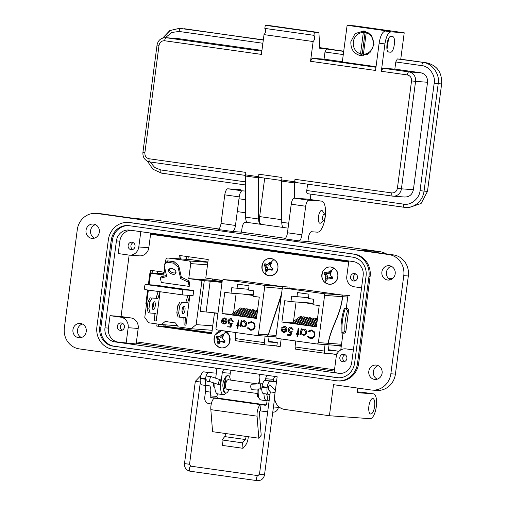 <?xml version="1.0" encoding="UTF-8"?>
<svg xmlns="http://www.w3.org/2000/svg" width="506" height="506" viewBox="0 0 506 506"><rect width="100%" height="100%" fill="white"/><g stroke="black" fill="none" stroke-linecap="round" stroke-linejoin="round"><path stroke-width="0.76" d="M185.854 259.319L186.24 256.409M157.341 273.158L157.594 271.279M211.786 333.327L163.723 326.56L163.963 324.744M150.655 233.772L348.735 261.659L150.655 233.772M150.611 234.12L348.691 262.007L150.611 234.12M217.966 313.22L214.468 312.967L211.723 333.796L156.771 326.06L157.05 323.948M163.723 326.56L158.511 326.187L211.742 333.675L158.511 326.187L158.77 324.188L158.511 326.187L156.771 326.06M152.104 272.968L152.426 270.552L152.104 272.968M180.642 258.939L181.072 255.682L180.642 258.939M280.191 346.452L272.626 345.389M336.876 354.434L332.55 353.827M150.592 234.24L348.678 262.121M121.06 316.535L129.15 255.1M334.504 369.785L136.424 341.898M178.903 258.813L179.352 255.441L208.225 259.502L205.784 278.06L222.4 280.4M217.934 313.454L214.468 312.967M150.358 272.905L150.699 270.312L164.184 272.209M336.832 354.548L330.816 353.7M347.9 295.852L346.268 308.274M342.992 333.157L340.778 349.943M281.184 338.938L280.179 346.572L270.893 345.263M287.965 287.414L287.838 288.357M336.743 279.932A8.634 8.039 94.1 0 1 325.725 283.094A8.634 8.039 94.1 0 1 322.891 271.305A8.634 8.039 94.1 0 1 333.909 268.142A8.634 8.039 94.1 0 1 336.743 279.932M330.848 271.083A5.123 4.769 94.1 0 1 331.531 271.602L330.582 273.076L330.279 274.84L331.354 276.295L332.891 277.256A5.123 4.769 94.1 0 1 332.531 278.079A5.123 4.769 94.1 0 1 332.037 278.819L328.59 277.92L327.357 278.964L326.756 280.337A5.123 4.769 94.1 0 1 325.99 279.957A5.123 4.769 94.1 0 1 325.307 279.438L325.737 276.143L323.948 273.778A5.123 4.769 94.1 0 1 324.801 272.215L327.42 273.057L330.083 270.697A5.123 4.769 94.1 0 1 330.848 271.083A9.677 3.169 121.9 0 1 333.909 268.142M332.037 278.819L332.233 278.066A4.111 3.827 -85.9 0 0 332.727 277.161L332.891 277.256M328.59 277.92L329.646 277.396L331.607 277.674L330.367 278.098M332.233 278.066L331.607 277.674M331.354 276.295L332.727 277.161M331.228 272.064A4.111 3.827 -85.9 0 0 330.728 271.785L330.083 270.697M325.307 279.438L326.857 278.85A4.111 3.827 -85.9 0 0 327.274 279.148M328.906 272.032L330.355 272.462L330.728 271.785M327.42 273.057L328.773 273.752L330.355 272.462M325.896 272.898L328.773 273.752M324.801 272.215L326.813 273.48M326.187 273.088A4.111 3.827 -85.9 0 0 325.693 273.986L323.948 273.778M324.909 274.701L326.319 274.378L325.693 273.986M325.737 276.143L327.508 276.067L326.319 274.378M325.687 277.927L327.23 278.173L327.508 276.067M326.857 278.85L327.23 278.173M224.082 330.899A8.634 8.039 94.1 0 1 226.144 331.797A8.634 8.039 94.1 0 1 228.978 343.587A8.634 8.039 94.1 0 1 217.959 346.749A8.634 8.039 94.1 0 1 215.126 334.959A8.634 8.039 94.1 0 1 222.267 330.639M223.083 334.732A5.123 4.769 94.1 0 1 223.772 335.257L222.817 336.724L222.513 338.489L223.589 339.95L225.132 340.911A5.123 4.769 94.1 0 1 224.765 341.733A5.123 4.769 94.1 0 1 224.272 342.473L220.825 341.569L219.591 342.619L218.99 343.991A5.123 4.769 94.1 0 1 218.231 343.606A5.123 4.769 94.1 0 1 217.542 343.087L217.972 339.792L216.182 337.432A5.123 4.769 94.1 0 1 217.036 335.87L219.661 336.711L222.324 334.352A5.123 4.769 94.1 0 1 223.083 334.732A9.677 3.169 121.9 0 1 226.144 331.797M224.272 342.473L224.468 341.714A4.111 3.827 -85.9 0 0 224.961 340.816L225.132 340.911M220.825 341.569L221.881 341.05L223.848 341.329L222.602 341.752M224.468 341.714L223.848 341.329M223.589 339.95L224.961 340.816M223.469 335.712A4.111 3.827 -85.9 0 0 222.963 335.434L222.324 334.352M217.542 343.087L219.098 342.499A4.111 3.827 -85.9 0 0 219.509 342.796M221.147 335.68L222.589 336.11L222.963 335.434M219.661 336.711L221.008 337.407L222.589 336.11M218.137 336.547L221.008 337.407M217.036 335.87L219.047 337.129M218.421 336.737A4.111 3.827 -85.9 0 0 217.928 337.641L216.182 337.432M217.144 338.35L218.554 338.027L217.928 337.641M217.972 339.792L219.743 339.716L218.554 338.027M217.922 341.575L219.465 341.822L219.743 339.716M219.098 342.499L219.465 341.822M276.833 271.399A8.634 8.039 94.1 0 1 265.814 274.562A8.634 8.039 94.1 0 1 262.981 262.772A8.634 8.039 94.1 0 1 273.999 259.61A8.634 8.039 94.1 0 1 276.833 271.399M270.938 262.551A5.123 4.769 94.1 0 1 271.627 263.069L270.672 264.537L270.368 266.301L271.444 267.763L272.987 268.724A5.123 4.769 94.1 0 1 272.62 269.546A5.123 4.769 94.1 0 1 272.127 270.286L268.68 269.388L267.446 270.432L266.845 271.804A5.123 4.769 94.1 0 1 266.08 271.425A5.123 4.769 94.1 0 1 265.397 270.9L265.827 267.604L264.037 265.245A5.123 4.769 94.1 0 1 264.891 263.683L267.516 264.524L270.179 262.165A5.123 4.769 94.1 0 1 270.938 262.551A9.677 3.169 121.9 0 1 273.999 259.61M272.127 270.286L272.323 269.534A4.111 3.827 -85.9 0 0 272.816 268.629L272.987 268.724M268.68 269.388L269.736 268.863L271.703 269.141L270.457 269.565M272.323 269.534L271.703 269.141M271.444 267.763L272.816 268.629M271.324 263.525A4.111 3.827 -85.9 0 0 270.818 263.246L270.179 262.165M265.397 270.9L266.953 270.312A4.111 3.827 -85.9 0 0 267.364 270.609M269.002 263.5L270.444 263.923L270.818 263.246M267.516 264.524L268.863 265.22L270.444 263.923M265.992 264.36L268.863 265.22M264.891 263.683L266.902 264.942M266.276 264.556A4.111 3.827 -85.9 0 0 265.783 265.454L264.037 265.245M264.999 266.169L266.409 265.846L265.783 265.454M265.827 267.604L267.598 267.529L266.409 265.846M265.776 269.388L267.32 269.641L267.598 267.529M266.953 270.312L267.32 269.641M341.284 346.136L335.301 345.288M150.674 233.658L348.754 261.539M187.903 259.464L188.27 256.694M211.856 332.803L165.728 326.313L165.917 324.89M275.909 336.926L275.378 336.857M186.164 259.338L186.543 256.453M212.381 278.989L222.311 280.59M211.843 332.923L163.995 326.187L164.178 324.763M163.362 273.664L163.539 272.317L164.159 272.405M341.265 346.249L333.562 345.162M275.922 337.047L273.638 336.73M165.728 326.313L163.995 326.187M326.503 344.649A1.569 1.461 -85.9 0 0 327.135 344.592L327.281 344.599A1.569 1.461 94.1 0 1 326.648 344.662M327.382 344.466L328.249 343.308C331.487 325.99 340.513 315.896 342.632 296.699L347.742 297.073M327.376 344.561L328.103 343.296L318.394 342.594A1.569 1.461 94.1 0 1 316.743 343.941L277.161 338.369A1.569 1.461 94.1 0 1 275.922 336.61L282.133 289.413A1.569 1.461 94.1 0 1 283.784 288.066L323.366 293.638A1.569 1.461 94.1 0 1 324.605 295.39L342.486 296.687C340.386 315.757 331.487 325.453 328.103 343.296M334.959 354.162L324.808 353.264L324.213 351.025L325.061 344.548M295.808 340.993L295.03 346.914A38.039 0.873 7.5 0 0 324.213 351.025M329.052 344.839L328.324 350.38L337.217 351.025L336.768 354.415M295.624 349.153L324.808 353.264L295.599 349.153L295.03 346.914M296.946 296.908L297.515 292.569L308.97 294.182L308.394 298.521L313.682 299.261L312.961 304.707L319.204 305.58L316.395 326.876L281.905 322.025L284.707 300.728L290.95 301.608L291.665 296.162L308.496 297.743M313.157 303.214L290.95 301.608M344.453 308.116A24.509 8.925 98 0 0 341.183 332.961L342.1 333.087A24.509 8.925 -82 0 1 345.37 308.249L346.85 308.356A2.195 2.043 94.1 0 1 348.583 310.81L345.889 331.31A2.195 2.043 94.1 0 1 343.58 333.195M349.697 295.548L341.417 294.947L301.835 289.375A1.569 1.461 94.1 0 0 301.652 289.362M318.394 342.594L324.605 295.39M328.413 349.709A38.039 0.873 -172.5 0 1 337.217 351.025M313.062 303.942L302.354 302.43M284.043 332.562L286.061 331.721L286.965 329.811C287.085 327.888 286.282 326.724 284.562 326.319L281.766 327.616L282.329 328.046L284.549 327.072L286.301 329.57L281.298 328.868L281.633 331.038L283.974 332.556M297.028 336.768L297.718 336.863L298.034 334.441L299.014 334.58L299.116 333.84L298.135 333.701L298.825 328.438L298.142 328.337L297.446 333.606L296.465 333.467L296.371 334.207L297.351 334.346L297.028 336.768L297.351 334.346M307.964 336.117L307.401 336.465L310.361 338.64C312.885 338.811 314.447 337.584 315.036 334.953L314.454 331.885L311.494 330.007L307.939 331.259L308.477 331.835L311.386 330.848C313.442 331.259 314.435 332.575 314.359 334.801C313.865 336.939 312.588 337.945 310.52 337.806L307.92 336.047L307.256 336.458L310.728 338.678M310.836 337.837L310.52 337.806M311.494 330.007L311.171 329.969M303.53 335.307L303.22 335.276C305.017 335.364 306.13 334.472 306.566 332.6C306.649 330.671 305.814 329.495 304.062 329.064L301.627 329.887L301.766 328.849L301.083 328.755L300.292 334.757L300.975 334.852L301.121 333.745L303.461 335.301M291.133 327.142C289.457 327.04 288.439 327.882 288.085 329.659C287.952 331.316 288.641 332.328 290.134 332.682L291.058 332.651L290.362 334.757L287.762 334.39L287.648 335.231L290.786 335.674L292.114 331.677L290.368 331.86L288.768 329.785L290.982 327.977L292.474 329.691L293.157 329.785L290.918 327.116M293.157 329.773L290.906 327.97M283.784 288.066L301.69 289.362A1.569 1.461 -85.9 0 0 301.506 289.35M341.417 294.947A1.569 1.461 94.1 0 1 342.005 295.175L341.86 295.169A1.569 1.461 -85.9 0 0 341.272 294.935L323.366 293.638M342.486 296.687L342.1 295.245L342.632 296.699M296.061 301.974L293.499 321.443M315.308 325.946L316.497 326.111M310.703 319.103L310.867 317.863L309.248 317.635L300.007 324.359L303.031 324.688L310.703 319.103M307.768 318.691L307.926 317.452L306.313 317.224L297.073 323.941L300.09 324.276L307.768 318.691M304.833 318.274L304.991 317.034L303.379 316.807L294.138 323.53L297.155 323.859L304.833 318.274M301.892 317.863L302.057 316.623L300.438 316.395L291.203 323.119L294.22 323.448L301.892 317.863M313.638 319.514L313.802 318.274L312.183 318.046L302.942 324.77L305.966 325.099L313.638 319.514M316.573 319.931L316.737 318.691L315.118 318.464L305.877 325.181L308.9 325.516L316.573 319.931M282.38 327.983L281.766 327.616M281.912 327.629L284.707 326.332M283.872 332.543L281.633 331.038M281.779 331.044L281.444 328.875M284.695 327.078L286.301 329.57M298.034 334.441L299.014 334.567M297.718 336.851L297.174 336.775M297.496 334.352L296.371 334.207M296.516 334.219L296.611 333.486M298.281 328.362L297.446 333.606M310.659 337.818C312.733 337.951 314.011 336.952 314.504 334.808L314.359 334.801M314.504 334.808C314.58 332.587 313.587 331.272 311.532 330.861M308.546 331.765L307.939 331.259M308.084 331.272L311.633 330.013M301.69 289.362L341.272 294.935M291.728 322.733L281.905 322.025M317.388 319.356L308.812 325.598L311.835 325.927L317.022 322.151L311.753 326.009L314.77 326.338L316.648 324.972M300.292 334.757L300.975 334.845M300.438 334.77L301.222 328.773M304.207 329.077L301.627 329.887M303.366 335.288L301.121 333.745M290.792 335.661L287.648 335.231M287.794 335.244L287.901 334.409M291.058 332.651L290.362 334.757M290.28 332.695C288.781 332.334 288.097 331.329 288.23 329.672L288.085 329.659M288.23 329.672C288.584 327.894 289.603 327.053 291.279 327.148M290.514 331.873L292.253 331.683M346.85 308.356L345.37 308.249L347.571 310.741C345.446 317.483 344.548 324.314 344.877 331.234L342.1 333.087L343.707 333.207M283.936 331.803L285.447 331.443L286.276 330.304L281.893 329.697L286.276 330.304M284.043 331.816L281.893 329.697M301.627 324.586L310.867 317.863M298.692 324.169L307.926 317.452M295.757 323.758L304.991 317.034M292.822 323.347L302.057 316.623M304.561 324.997L313.802 318.274M307.496 325.409L316.737 318.691M310.431 325.826L317.18 320.912M313.366 326.237L316.813 323.732M303.84 329.792L306.022 332.505C305.687 333.941 304.833 334.618 303.455 334.548M306.022 332.505L305.877 332.493C305.542 333.928 304.688 334.611 303.309 334.542L303.556 334.561M286.13 330.298L285.447 331.443M285.302 331.43L283.79 331.791M303.309 334.542C301.949 334.232 301.304 333.327 301.374 331.841C301.696 330.399 302.55 329.716 303.942 329.798L305.877 332.493M266.58 336.212A1.569 1.461 -85.9 0 0 267.212 336.155L267.358 336.167A1.569 1.461 94.1 0 1 266.725 336.224M267.459 336.028L268.325 334.871L281.311 295.656M267.453 336.123L268.18 334.858L258.471 334.156A1.569 1.461 94.1 0 1 256.82 335.503L217.238 329.931A1.569 1.461 94.1 0 1 215.999 328.179L222.21 280.975A1.569 1.461 94.1 0 1 223.861 279.628L263.443 285.201A1.569 1.461 94.1 0 1 264.682 286.959L282.519 288.559M275.043 345.731L264.885 344.826L264.29 342.587L265.144 336.11M235.885 332.556L235.107 338.482A38.039 0.873 7.5 0 0 264.29 342.587M269.129 336.401L268.401 341.948L277.294 342.594L276.845 345.984M235.701 340.721L264.885 344.826L235.701 340.721L235.107 338.482M237.023 288.471L237.599 284.132L249.047 285.745L248.471 290.083L253.759 290.823L253.038 296.269L259.281 297.148L256.472 318.445L221.982 313.587L224.784 292.291L231.027 293.17L231.742 287.724L248.572 289.305M253.234 294.783L231.027 293.17M289.774 287.111L281.494 286.51L241.912 280.938A1.569 1.461 94.1 0 0 241.729 280.925M258.471 334.156L264.682 286.959M281.551 293.853L268.18 334.858M268.49 341.278A38.039 0.873 -172.5 0 1 277.294 342.594M253.139 295.504L242.437 293.999M224.12 324.125L226.138 323.283L227.042 321.373C227.162 319.45 226.365 318.287 224.639 317.888L221.843 319.178L222.406 319.609L224.632 318.635L226.378 321.133L221.381 320.431L221.71 322.6L224.05 324.118M237.105 328.331L237.795 328.426L238.111 326.003L239.091 326.142L239.193 325.402L238.212 325.269L238.902 320.001L238.218 319.906L237.523 325.168L236.542 325.035L236.447 325.769L237.428 325.908L237.105 328.331L237.428 325.908M248.041 327.686L247.478 328.027L250.438 330.209C252.962 330.374 254.524 329.147 255.113 326.515L254.531 323.448L251.571 321.569L248.016 322.822L248.554 323.397L251.463 322.411C253.519 322.822 254.512 324.144 254.436 326.364C253.942 328.502 252.665 329.507 250.596 329.368L247.997 327.61L247.333 328.021L250.805 330.247M250.913 329.4L250.596 329.368M251.571 321.569L251.254 321.531M243.607 326.87L243.297 326.844C245.094 326.927 246.207 326.035 246.643 324.163C246.726 322.233 245.891 321.057 244.139 320.633L241.71 321.455L241.843 320.412L241.16 320.317L240.369 326.319L241.052 326.421L241.198 325.307L243.538 326.863M231.21 318.704C229.534 318.603 228.516 319.444 228.162 321.221C228.035 322.879 228.718 323.891 230.211 324.251L231.134 324.213L230.439 326.319L227.839 325.953L227.725 326.794L230.862 327.237L232.191 323.239L230.451 323.423L228.845 321.348L231.059 319.539L232.551 321.253L233.234 321.348L230.995 318.679M233.234 321.342L230.983 319.533M223.861 279.628L241.767 280.925A1.569 1.461 -85.9 0 0 241.583 280.912M281.494 286.51A1.569 1.461 94.1 0 1 282.082 286.744L281.937 286.731A1.569 1.461 -85.9 0 0 281.349 286.497L263.443 285.201M282.563 288.256L282.032 286.801L282.709 288.262M236.144 293.543L233.576 313.012M255.385 317.509L256.574 317.679M250.78 310.665L250.944 309.425L249.325 309.198L240.084 315.921L243.108 316.25L250.78 310.665M247.845 310.254L248.01 309.014L246.39 308.786L237.15 315.51L240.173 315.839L247.845 310.254M244.91 309.843L245.068 308.603L243.456 308.369L234.215 315.093L237.232 315.421L244.91 309.843M241.976 309.425L242.134 308.186L240.514 307.958L231.28 314.681L234.297 315.01L241.976 309.425M253.715 311.082L253.879 309.843L252.26 309.615L243.019 316.332L246.042 316.661L253.715 311.082M256.65 311.494L256.814 310.254L255.195 310.026L245.954 316.75L248.977 317.079L256.65 311.494M222.457 319.545L221.843 319.178M221.989 319.191L224.784 317.894M223.949 324.106L221.71 322.6M221.856 322.607L221.52 320.443M224.772 318.647L226.378 321.133M238.111 326.003L239.098 326.136M237.795 328.419L237.251 328.343M237.573 325.921L236.447 325.769M236.593 325.782L236.688 325.054M238.364 319.925L237.523 325.168M250.742 329.381C252.81 329.514 254.088 328.514 254.581 326.376L254.436 326.364M254.581 326.376C254.657 324.15 253.664 322.834 251.608 322.423M248.623 323.334L248.016 322.822M248.161 322.834L251.716 321.582M241.767 280.925L281.349 286.497M231.805 314.302L221.982 313.587M257.465 310.924L248.889 317.161L251.912 317.49L257.099 313.72M257.092 313.745L251.83 317.572L254.847 317.901L256.725 316.535M240.369 326.319L241.052 326.408M240.514 326.332L241.299 320.336M244.284 320.64L241.71 321.455M243.443 326.851L241.198 325.307M230.869 327.23L227.725 326.794M227.871 326.806L227.985 325.972M231.134 324.213L230.439 326.319M230.356 324.257C228.864 323.903 228.174 322.891 228.307 321.234L228.162 321.221M228.307 321.234C228.661 319.457 229.68 318.616 231.356 318.71M230.591 323.435L232.336 323.252M224.013 323.366L225.524 323.005L226.353 321.873L221.97 321.266L226.353 321.873M224.12 323.378L221.97 321.266M241.704 316.149L250.944 309.425M238.769 315.738L248.01 309.014M235.834 315.32L245.068 308.603M232.899 314.909L242.134 308.186M244.638 316.56L253.879 309.843M247.573 316.977L256.814 310.254M250.508 317.388L257.263 312.474M253.443 317.8L256.89 315.295M243.917 321.354L246.099 324.068C245.764 325.503 244.91 326.187 243.531 326.117M246.099 324.068L245.954 324.061C245.619 325.491 244.765 326.174 243.386 326.104L243.633 326.123M226.207 321.86L225.524 323.005M225.379 322.992L223.867 323.353M243.386 326.104C242.026 325.794 241.381 324.896 241.451 323.404C241.773 321.961 242.627 321.278 244.018 321.367L245.954 324.061M172.944 274.284A3.978 2.555 -152.9 0 0 175.829 273.234A3.978 2.555 -152.9 0 0 171.635 268.553A3.978 2.555 -152.9 0 0 168.751 269.603A3.978 2.555 -152.9 0 0 172.944 274.284M176.018 272.475A3.978 2.555 27.1 0 1 173.64 272.924A3.978 2.555 27.1 0 1 169.257 269.009M183.045 306.744A3.978 1.448 -82 0 1 183.153 309.748A3.978 1.448 -82 0 1 182.198 312.803M182.09 309.798A3.978 1.448 98 0 0 182.982 313.84A3.978 1.448 98 0 0 184.987 310.007A3.978 1.448 98 0 0 184.095 305.959A3.978 1.448 98 0 0 182.09 309.798M153.324 302.556A3.978 1.448 -82 0 1 153.432 305.567A3.978 1.448 -82 0 1 152.47 308.616M152.369 305.611A3.978 1.448 98 0 0 153.261 309.659A3.978 1.448 98 0 0 155.266 305.82A3.978 1.448 98 0 0 154.374 301.778A3.978 1.448 98 0 0 152.369 305.611M166.986 262.222L173.59 263.152L178.049 267.105L180.674 278.553L188.238 282.114L189.219 286.409L189.592 283.619L188.934 280.754L181.369 277.199L178.744 265.745L174.285 261.798L167.682 260.868L164.798 263.784L164.102 265.144L166.986 262.222L167.682 260.868M189.219 286.409L161.332 282.481L160.351 278.186L166.733 276.592L164.102 265.144M177.423 325.719L161.401 324.561L165.171 321.474L175.443 322.923L178.283 326.933L191.123 328.742L196.151 324.631L201.964 280.463L188.757 278.604L190.73 263.62A2.385 2.22 94.1 0 0 188.839 260.938L207.852 262.317M191.464 259.73A2.385 2.22 -85.9 0 1 191.749 259.749L168.289 258.047L188.839 260.938M168.289 258.047A2.385 2.22 -85.9 0 0 165.778 260.103L165.367 263.209M149.08 284.733L150.592 273.227L163.805 275.087L164.747 267.933M161.401 324.561L148.562 322.752L144.779 317.401L148.372 290.077M189.902 295.447L185.98 325.206L185.664 317.623L179.877 317.199L178.656 313.132L179.592 306.035L181.844 302.215L187.637 302.632L189.864 295.447M183.836 317.49L184.146 324.947L185.98 325.206M160.117 291.734L156.259 321.025L155.943 313.435L150.149 313.018L148.935 308.945L149.871 301.848L152.123 298.028L157.916 298.451L160.004 291.715M154.115 313.303L154.425 320.766L156.259 321.025M182.849 294.935L145.102 289.622A2.587 0.942 -82 0 1 145.083 289.615A2.587 0.942 -82 0 1 144.501 286.953A2.587 0.942 -82 0 1 145.779 284.492L155.93 285.226L193.722 290.552L193.045 295.675L182.9 294.941A2.587 0.942 98 0 0 182.9 294.941A2.587 0.942 98 0 1 182.299 292.278A2.587 0.942 98 0 1 183.57 289.811L193.722 290.552M191.749 259.749L207.89 262.019M212.356 279.192L212.21 280.305L222.115 281.697M161.313 273.297L150.048 272.892L152.907 273.398L150.592 273.227M163.919 274.195L152.73 273.221L163.988 273.695M212.191 330.273L191.123 328.742M212.773 325.839L196.151 324.631M217.972 313.182L200.231 311.392L204.279 280.628L201.964 280.463M222.09 281.924L206.163 280.767L222.039 282.297M212.21 280.305L188.757 278.604M204.279 280.628L222.02 282.424M147.663 289.982L145.867 303.663L146.569 303.815M158.163 291.456L156.082 298.192L157.916 298.451M156.082 298.192L152.123 298.028M150.288 297.775L148.037 301.589L149.871 301.848M148.037 301.589L147.101 308.692L148.935 308.945M147.101 308.692L148.315 312.759L150.149 313.018M187.992 295.308L185.803 302.379L187.637 302.632M185.803 302.379L181.844 302.215M180.01 301.955L177.758 305.776L179.592 306.035M177.758 305.776L176.822 312.872L178.656 313.132M176.822 312.872L178.036 316.939L179.877 317.199M166.474 275.473L161.047 276.833L160.351 278.186M173.59 263.152L174.285 261.798M178.049 267.105L178.744 265.745M180.674 278.553L181.369 277.199M188.238 282.114L188.934 280.754M260.255 410.897A1.569 0.569 98 0 0 259.477 412.409A1.569 0.569 98 0 0 259.451 413.193L261.197 435.242L258.813 438.202L257.067 416.153A7.83 2.853 -82 0 1 261.071 404.692L260.255 410.897M268.496 388.5A2.663 0.968 98 0 0 269.154 390.417A2.663 0.968 98 0 0 269.628 390.196M213.576 382.859A4.775 1.739 98 0 0 214.67 387.507A4.775 1.739 98 0 0 214.86 387.507M206.916 379.032A2.663 0.968 98 0 0 207.511 381.739A2.663 0.968 98 0 0 208.086 381.397M261.071 404.692L214.835 398.184A7.83 2.853 98 0 0 210.838 409.645L212.577 431.694L258.813 438.202M248.32 436.729A8.57 3.118 -82 0 1 245.682 444.957L242.988 448.31L222.438 445.419L222.007 439.954L224.702 436.608A2.309 0.841 98 0 0 225.423 433.503M242.988 448.31L242.557 442.851L245.252 439.499A2.309 0.841 98 0 0 245.973 436.4M214.835 398.184L211.419 397.684A1.594 1.48 -85.9 0 1 210.161 395.901L210.654 392.15A6.262 2.283 98 0 0 209.244 385.787A6.262 2.283 98 0 0 209.187 385.781L206.91 385.616A6.262 2.283 -82 0 1 206.853 385.61A6.262 2.283 -82 0 1 205.449 379.241L205.531 378.621A6.262 2.283 -82 0 1 208.624 372.574L216.34 373.137M261.324 404.711L264.992 405.224A1.594 1.48 -85.9 0 0 266.668 403.858L267.162 400.107L269.192 400.391M266.086 404.914L218.257 398.178A1.594 1.48 94.1 0 1 216.998 396.394L210.161 395.901M267.731 411.479A5.572 5.186 94.1 0 1 265.966 411.675A5.572 5.186 94.1 0 1 265.644 411.644L260.508 410.916M222.007 439.954L242.557 442.851M211.268 403.984L209.136 403.687A5.572 5.186 94.1 0 1 204.721 397.444L205.512 391.429L210.654 392.15M278.464 406.413L278.344 407.336A5.572 5.186 94.1 0 1 272.804 412.169L272.766 412.169M217.34 393.801L216.998 396.394M269.983 394.395L268.553 394.294A6.262 2.283 -82 0 1 268.503 394.288A6.262 2.283 -82 0 1 267.092 387.919L267.174 387.299A6.262 2.283 -82 0 1 270.274 381.252L276.51 381.707M266.238 393.965A6.262 2.283 -82 0 1 267.162 400.107M204.588 385.287A6.262 2.283 -82 0 1 205.512 391.429M206.802 385.597L201.774 384.889A6.262 2.283 -82 0 1 201.717 384.883A6.262 2.283 -82 0 1 200.313 378.513L200.395 377.893A6.262 2.283 -82 0 1 203.488 371.853L211.47 372.429A9.399 3.422 -82 0 1 211.552 372.441A9.399 3.422 -82 0 1 211.635 372.454M268.446 394.275L263.417 393.567A6.262 2.283 -82 0 1 263.36 393.56A6.262 2.283 -82 0 1 261.956 387.191L262.038 386.571A6.262 2.283 -82 0 1 265.138 380.531L273.113 381.107M228.149 379.759A4.775 1.739 98 0 0 228.105 379.753A4.775 1.739 98 0 0 228.067 379.747A4.775 1.739 98 0 0 225.708 384.294A4.775 1.739 98 0 0 226.777 389.209A4.775 1.739 98 0 0 226.815 389.215M258.155 392.586A4.775 1.739 -82 0 1 257.997 388.987M226.005 381.246A3.181 1.157 98 0 0 224.809 384.237A3.181 1.157 98 0 0 225.246 387.28M225.315 380.594A4.775 1.739 98 0 0 224.379 387.836M258.364 383.883A1.05 0.379 -82 0 1 258.376 383.788A1.05 0.379 -82 0 1 258.566 383.099A8.735 3.181 -82 0 1 259.35 381.739M258.92 397.735A8.735 3.181 -82 0 1 257.035 394.731A1.05 0.379 -82 0 1 257.44 393.048L258.174 392.574M258.813 397.419A8.735 3.181 -82 0 1 257.68 394.825A1.05 0.379 -82 0 1 258.079 393.137L258.18 393.073M259.028 383.852A1.05 0.379 -82 0 1 259.135 383.377M226.555 381.246L225.398 380.145A1.05 0.379 -82 0 1 225.252 379.127A1.05 0.379 -82 0 1 225.442 378.437A8.735 3.181 -82 0 1 228.168 375.768A8.735 3.181 -82 0 1 228.244 375.775A8.735 3.181 -82 0 1 230.331 380.063M229.003 389.525A8.735 3.181 -82 0 1 225.891 393.08A8.735 3.181 -82 0 1 225.809 393.073A8.735 3.181 -82 0 1 223.911 390.069A1.05 0.379 -82 0 1 224.31 388.387L225.72 387.482M226.486 381.391L224.753 380.057A1.05 0.379 -82 0 1 224.607 379.038A1.05 0.379 -82 0 1 224.797 378.343A8.735 3.181 -82 0 1 227.523 375.673A8.735 3.181 -82 0 1 227.605 375.686A8.735 3.181 -82 0 1 227.681 375.699M225.246 392.991A8.735 3.181 -82 0 1 225.17 392.979A8.735 3.181 -82 0 1 223.266 389.981A1.05 0.379 -82 0 1 223.665 388.292L225.682 387.28M228.744 379.842A5.591 2.037 98 0 0 228.712 379.766A1.05 0.379 98 0 0 228.541 379.601A1.05 0.379 98 0 0 228.288 379.778M207.055 381.252L210.154 381.688C208.864 382.498 210.319 375.749 211.23 376.711L211.388 376.768M220.363 379.81A2.543 0.898 -71.3 0 1 220.445 379.823A2.543 0.898 -71.3 0 1 220.521 382.409A2.543 0.898 -71.3 0 1 218.902 384.655A2.543 0.898 -71.3 0 1 218.82 384.636A2.543 0.898 -71.3 0 1 218.744 382.049A2.543 0.898 -71.3 0 1 220.363 379.81M261.26 383.757L251.571 384.206A2.543 0.923 87.3 0 0 250.767 386.729A2.543 0.923 87.3 0 0 251.773 389.278A2.543 0.923 87.3 0 0 251.811 389.278A2.543 0.923 87.3 0 0 251.849 389.278M261.216 383.75C260.166 382.764 259.818 389.671 260.963 388.842L261.817 388.962M323.865 220.268L320.924 222.861A6.47 2.359 -82 0 1 319.994 223.247A6.47 2.359 -82 0 1 319.937 223.247A6.47 2.359 -82 0 1 318.483 216.663A6.47 2.359 -82 0 1 321.683 210.42A6.47 2.359 -82 0 1 321.74 210.426A6.47 2.359 -82 0 1 322.581 211.065L324.694 214.367A3.238 1.176 -82 0 1 325.004 217.34A3.238 1.176 -82 0 1 323.865 220.268A3.238 1.176 -82 0 1 322.645 217.169A3.238 1.176 -82 0 1 324.694 214.367M378.229 365.655A7.204 6.711 -85.9 0 0 373.371 371.638A7.204 6.711 -85.9 0 0 377.248 379.165M368.811 371.309A7.204 6.711 -85.9 0 0 374.933 379.43A7.204 6.711 -85.9 0 0 382.1 373.181A7.204 6.711 -85.9 0 0 375.977 365.06A7.204 6.711 -85.9 0 0 368.811 371.309M391.309 266.289A7.204 6.711 -85.9 0 0 386.451 272.272A7.204 6.711 -85.9 0 0 390.328 279.799M381.891 271.943A7.204 6.711 -85.9 0 0 388.02 280.065A7.204 6.711 -85.9 0 0 395.186 273.816A7.204 6.711 -85.9 0 0 389.057 265.688A7.204 6.711 -85.9 0 0 381.891 271.943M95.451 224.632A7.204 6.711 -85.9 0 0 90.593 230.622A7.204 6.711 -85.9 0 0 94.47 238.149M86.033 230.293A7.204 6.711 -85.9 0 0 92.155 238.415A7.204 6.711 -85.9 0 0 99.321 232.159A7.204 6.711 -85.9 0 0 93.199 224.038A7.204 6.711 -85.9 0 0 86.033 230.293M82.37 324.004A7.204 6.711 -85.9 0 0 77.513 329.988A7.204 6.711 -85.9 0 0 81.39 337.515M72.953 329.659A7.204 6.711 -85.9 0 0 79.075 337.78A7.204 6.711 -85.9 0 0 86.241 331.531A7.204 6.711 -85.9 0 0 80.119 323.41A7.204 6.711 -85.9 0 0 72.953 329.659M374.604 406.47A7.83 2.853 -82 0 1 370.658 414.022A7.83 2.853 -82 0 1 368.899 406.059A7.83 2.853 -82 0 1 372.846 398.513A7.83 2.853 -82 0 1 374.604 406.47M223.507 388.475A5.168 1.885 -82 0 1 222.944 383.871A5.168 1.885 -82 0 1 224.588 379.184M350.569 276.788A3.757 3.498 -85.9 0 0 353.764 281.026A3.757 3.498 -85.9 0 0 357.508 277.762A3.757 3.498 -85.9 0 0 354.308 273.525A3.757 3.498 -85.9 0 0 350.569 276.788M342.916 361.739A3.757 3.498 -85.9 0 0 346.888 358.381A3.757 3.498 -85.9 0 0 343.682 354.263A3.757 3.498 -85.9 0 0 342.916 361.739M120.447 330.418A3.757 3.498 -85.9 0 0 124.419 327.066A3.757 3.498 -85.9 0 0 121.212 322.942A3.757 3.498 -85.9 0 0 120.447 330.418M128.1 245.467A3.757 3.498 -85.9 0 0 131.294 249.705A3.757 3.498 -85.9 0 0 135.032 246.441A3.757 3.498 -85.9 0 0 131.838 242.21A3.757 3.498 -85.9 0 0 128.1 245.467M97.07 213.5L388.886 254.581A18.798 17.501 94.1 0 1 403.769 275.656L390.853 373.782A18.798 17.501 94.1 0 1 372.157 390.088A18.798 17.501 94.1 0 1 371.062 389.968L333.505 384.68L329.412 415.736L284.631 409.43A12.53 11.67 94.1 0 1 274.707 395.382L277.161 376.749L79.246 348.887A18.798 17.501 94.1 0 1 64.363 327.818L77.285 229.692A18.798 17.501 94.1 0 1 95.982 213.387A18.798 17.501 94.1 0 1 97.07 213.5L101.63 213.829A18.798 17.501 -85.9 0 0 100.542 213.715L95.982 213.387M403.769 275.656L408.329 275.985A18.798 17.501 -85.9 0 0 393.447 254.91L359.355 250.116L379.304 251.558L307.939 241.514L298.818 240.85A6.268 2.283 98 0 0 301.918 234.809L305.681 206.239A6.268 2.283 -82 0 1 308.78 200.193L321.544 201.122A15.667 5.705 -82 0 1 321.683 201.135A15.667 5.705 -82 0 1 325.175 217.251A15.667 5.705 -82 0 1 317.458 232.172L311.532 231.742A6.268 2.283 98 0 0 308.432 237.788L307.939 241.514M285.384 238.339L241.488 232.159L232.368 231.495A6.268 2.283 98 0 0 235.467 225.455L239.224 196.885A6.268 2.283 -82 0 1 242.323 190.838L245.53 191.072M218.934 228.984L155.677 220.078A24.433 22.751 -85.9 0 0 154.254 219.927L135.02 218.529M155.677 220.078L135.728 218.63L101.63 213.829M337.565 380.866L338.71 380.948A20.05 18.665 -85.9 0 0 358.646 363.555L370.095 276.605A20.05 18.665 -85.9 0 0 354.219 254.132L130.592 222.646A20.05 18.665 -85.9 0 0 129.428 222.526L128.29 222.444A20.05 18.665 94.1 0 1 129.454 222.564L353.08 254.05A20.05 18.665 94.1 0 1 368.956 276.523L357.508 363.472A20.05 18.665 94.1 0 1 337.565 380.866A20.05 18.665 94.1 0 1 336.401 380.74L112.775 349.26A20.05 18.665 94.1 0 1 96.899 326.781L108.347 239.838A20.05 18.665 94.1 0 1 128.29 222.444M357.799 388.102L357.198 392.669L373.384 393.845L361.828 392.22A12.53 4.56 -82 0 1 361.942 392.232A12.53 4.56 -82 0 1 362.049 392.251M275.043 376.451A4.699 4.377 -85.9 0 0 273.613 379.323L273.373 381.144M231.704 370.354A4.699 4.377 -85.9 0 0 230.274 373.219L229.737 377.331M249.237 222.691L245.075 222.387A6.268 2.283 98 0 0 241.982 228.434L241.488 232.159M379.304 251.558A24.433 22.751 94.1 0 1 386.514 253.936M232.368 231.495L217.922 229.465A6.268 2.283 98 0 0 221.021 223.418L224.778 194.848A6.268 2.283 -82 0 1 227.877 188.808L240.647 189.731A15.667 5.705 -82 0 1 240.786 189.744A15.667 5.705 -82 0 1 240.926 189.769M298.818 240.85L284.372 238.819A6.268 2.283 98 0 0 287.471 232.773L291.235 204.203A6.268 2.283 -82 0 1 294.334 198.162L307.098 199.086A15.667 5.705 -82 0 1 307.237 199.098A15.667 5.705 -82 0 1 307.376 199.124M408.329 275.985L395.414 374.111A18.798 17.501 94.1 0 1 376.717 390.417L372.157 390.088M373.384 393.845A12.53 4.56 98 0 1 373.498 393.858A12.53 4.56 98 0 1 376.293 406.748A12.53 4.56 98 0 1 370.114 418.683L329.412 415.736M215.676 378.21L216.517 371.828A4.699 4.377 -85.9 0 0 215.455 368.064M224.291 369.31A4.699 4.377 -85.9 0 0 222.292 372.644L220.863 383.51A10.968 3.991 98 0 0 223.323 394.661L217.548 393.845A10.968 3.991 -82 0 1 215.006 383.346M223.323 394.661A10.968 3.991 98 0 0 225.828 393.073M259.072 383.845L259.856 377.931A4.699 4.377 -85.9 0 0 258.794 374.168M263.955 393.643A10.968 3.991 98 0 0 266.662 400.758L260.887 399.949A10.968 3.991 -82 0 1 258.402 388.969M266.662 400.758A10.968 3.991 98 0 0 267.073 400.758M267.63 375.408A4.699 4.377 -85.9 0 0 265.631 378.741L265.397 380.55M357.299 391.891L361.828 392.22M99.79 327.186A16.919 15.749 -85.9 0 0 113.186 346.155L336.813 377.634A16.919 15.749 -85.9 0 0 337.793 377.742A16.919 15.749 -85.9 0 0 354.617 363.061L366.066 276.118A16.919 15.749 -85.9 0 0 352.669 257.156L129.043 225.67A16.919 15.749 -85.9 0 0 128.062 225.568A16.919 15.749 -85.9 0 0 111.238 240.242L99.79 327.186L100.928 327.274L112.376 240.325A16.919 15.749 94.1 0 1 128.632 225.619M338.362 377.773A16.919 15.749 94.1 0 1 337.951 377.716L114.324 346.237A16.919 15.749 94.1 0 1 100.928 327.274M338.52 373.371A12.53 11.67 -85.9 0 0 339.254 373.447A12.53 11.67 -85.9 0 0 351.714 362.574L363.163 275.631A12.53 11.67 -85.9 0 0 353.239 261.583L129.612 230.103A12.53 11.67 -85.9 0 0 128.885 230.021A12.53 11.67 -85.9 0 0 116.418 240.894L104.976 327.844A12.53 11.67 -85.9 0 0 114.894 341.892L339.981 373.479M136.31 342.745A12.53 11.67 -85.9 0 0 139.409 343.669L334.327 371.107M138.195 328.438L136.152 343.96L118.315 342.138A12.53 11.67 94.1 0 1 108.392 328.09L110.03 315.668L120.061 316.395L130.75 317.901A9.399 8.747 94.1 0 1 138.195 328.438L128.163 327.711L126.114 343.232M340.766 373.453L334.143 372.524L336.186 356.996A9.399 8.747 94.1 0 1 345.535 348.843A9.399 8.747 94.1 0 1 346.079 348.9L353.378 349.924M140.801 231.678L138.789 246.972A9.399 8.747 94.1 0 1 129.441 255.125A9.399 8.747 94.1 0 1 128.897 255.068L118.208 253.563L119.84 241.141A12.53 11.67 94.1 0 1 130.795 230.268M361.556 287.819L354.257 286.794A9.399 8.747 94.1 0 1 346.812 276.257L348.83 260.963M110.03 315.668L120.719 317.173A9.399 8.747 94.1 0 1 128.163 327.711M150.75 233.076L148.821 247.7A9.399 8.747 94.1 0 1 139.473 255.853L129.441 255.125M364.054 30.853L371.625 35.477L374.023 44.509L369.899 52.801L360.784 55.698C353.903 53.933 350.601 49.253 350.86 41.65L355.085 33.611L364.054 30.853M313.138 41.53C314.877 39.569 315.149 37.495 313.954 35.319L314.359 32.213L318.919 32.548L319.729 48.279L329.166 49.171L326.541 48.981L324.991 52.004L324.055 59.145L312.082 58.279L310.532 61.302L313.138 41.53L264.018 34.617L261.412 54.389L164.627 40.758C161.616 40.676 159.744 42.2 159.017 45.35L144.874 152.787C144.76 156.025 146.164 158.011 149.093 158.757L245.878 172.388L245.555 174.867L258.553 176.695L258.882 174.216C258.699 176.107 258.945 177.17 259.616 177.404L281.608 180.503L259.616 177.404M283.746 227.542L288.078 228.155L283.746 227.542C282.487 227.276 281.817 225.512 281.741 222.26L281.589 181.097L281.994 177.473L258.882 174.216M281.671 179.953L294.669 181.78L294.998 179.301C294.815 181.192 295.061 182.255 295.732 182.489L392.46 196.107M381.322 71.27L384.914 43.94C386.179 36.419 388.247 32.384 391.113 31.853L404.224 32.801L400.746 59.196L397.33 58.949L395.781 61.972L394.838 69.113L382.865 68.247L381.322 71.27L407.324 74.926A3.131 1.138 -82 0 1 408.873 71.903L382.865 68.247M384.914 43.94L379.139 43.13L375.541 70.454L310.532 61.302M264.018 34.617C265.764 32.65 266.036 30.581 264.834 28.406L265.245 25.3L269.806 25.629L318.919 32.548M313.979 35.325L264.834 28.406M387.014 49.303L388.564 38.601M379.139 43.13C380.411 35.648 382.479 31.619 385.332 31.037L390.461 31.41L347.122 25.306L342.303 61.953L376.034 66.697M388.728 52.055L390.512 52.181C394.123 52.928 396.293 36.445 392.555 36.66L390.847 36.533C387.229 35.787 385.06 52.276 388.798 52.061L388.665 52.042M294.998 179.301L391.789 192.925A3.131 1.138 98 0 0 392.492 196.113L295.732 182.489M294.644 198.181L294.669 181.78M264.701 178.118L259.635 216.593C259.211 220.496 259.61 223.064 260.83 224.303L260.628 224.291C259.369 224.019 258.705 222.26 258.623 219.003L258.553 176.695M260.628 224.291L247.63 222.463C246.371 222.185 245.707 220.42 245.625 217.175L245.555 174.867M329.115 48.962L319.697 47.634M265.245 25.3L314.359 32.213M261.937 50.404L178.144 38.608L166.177 37.741A8.457 7.875 -85.9 0 0 165.683 37.684C160.946 37.805 158.074 40.252 157.05 45.021L159.017 45.35M177.562 38.551L178.144 38.608M262.88 43.263L179.086 31.467L171.724 32.473L165.405 37.672M150.042 161.977L154.754 167.511L160.851 169.959L245.492 181.875M343.719 51.169L329.153 49.12M263.329 39.847L179.548 28.323L170.168 30.455L162.951 37.975M342.334 61.719L324.055 59.145M347.122 25.306L355.104 25.888L404.224 32.801M391.789 192.925C394.8 193.014 396.666 191.483 397.393 188.34L411.536 80.897L415.565 81.39A8.457 7.875 -85.9 0 0 408.873 71.903L420.84 72.775L394.838 69.113M307.591 184.159L306.762 190.496L403.548 204.127C410.701 205.803 419.607 198.441 420.037 190.635L434.186 83.193C435.818 75.502 429.05 66.02 421.783 65.635L395.781 61.972M420.84 72.775C425.483 73.958 427.715 77.121 427.538 82.257L413.396 189.699C412.238 194.696 409.272 197.125 404.49 196.986M397.393 188.34L401.422 188.827A8.457 7.875 -85.9 0 1 393.01 196.17L392.492 196.113A3.131 1.138 98 0 0 392.517 196.113A8.457 7.875 -85.9 0 0 393.01 196.17L404.914 197.03M403.548 204.127A3.131 1.138 98 0 0 404.25 207.308A3.131 1.138 98 0 0 404.281 207.315A18.798 17.501 -85.9 0 0 405.376 207.428L408.791 207.675L421.112 203.463L427.488 191.369L441.637 83.926C442.099 72.466 437.133 65.445 426.754 62.858L400.746 59.196M310.241 199.003L310.88 194.165M363.523 55.736L358.735 53.092M360.19 33.029L365.313 31.106M306.762 190.496C306.579 192.388 306.826 193.45 307.49 193.684L404.224 207.302M420.037 190.635L424.066 191.123A18.798 17.501 -85.9 0 1 405.376 207.428L307.49 193.684M310.311 199.01L311.247 199.668M283.499 227.498L260.83 224.303M365.047 32.574A10.904 10.152 94.1 0 1 365.863 32.593A10.904 10.152 94.1 0 1 366.496 32.662A10.904 10.152 94.1 0 1 367.919 32.972L366.217 32.852A10.904 10.152 94.1 0 1 373.428 44.762A10.904 10.152 94.1 0 1 363.403 54.243A10.904 10.152 94.1 0 1 362.233 53.959L360.531 53.838A10.904 10.152 94.1 0 1 353.321 41.928A10.904 10.152 94.1 0 1 363.346 32.447L365.047 32.574L362.233 53.959M365.863 32.593L366.995 32.675A10.904 10.152 94.1 0 1 367.628 32.745A10.904 10.152 94.1 0 1 369.418 33.175M366.217 32.852L363.403 54.243L365.104 54.363A10.904 10.152 94.1 0 1 364.288 54.338A10.904 10.152 94.1 0 1 363.65 54.275A10.904 10.152 94.1 0 1 363.472 54.25M367.887 54.281A10.904 10.152 94.1 0 1 365.421 54.42L364.288 54.338M360.531 53.838L363.346 32.447M355.263 280.786A3.681 3.428 94.1 0 1 355.756 273.98M122.161 330.197A3.681 3.428 94.1 0 1 122.654 323.397M344.63 361.518A3.681 3.428 94.1 0 1 345.124 354.719M132.787 249.464A3.681 3.428 94.1 0 1 133.28 242.659M325.99 279.957A9.677 3.169 121.9 0 0 325.725 283.094M218.231 343.606A9.677 3.169 121.9 0 0 217.959 346.749M266.08 271.425A9.677 3.169 121.9 0 0 265.814 274.562M341.525 344.27L328.249 343.308M345.889 331.31L344.877 331.234M348.583 310.81L347.571 310.741M276.074 335.434L268.325 334.871M207.523 264.834L190.73 263.62M206.094 312.113L210.148 281.355M145.779 284.492L183.57 289.811M257.067 416.153L210.838 409.645M224.702 436.608L245.252 439.499M218.257 398.178L211.419 397.684M278.344 407.336L273.449 406.982M265.138 380.531L270.274 381.252M262.038 386.571L267.174 387.299M267.092 387.919L261.956 387.191M203.488 371.853L208.624 372.574M200.395 377.893L205.531 378.621M205.449 379.241L200.313 378.513M258.566 383.099L259.161 383.181M257.44 393.048L258.079 393.137M257.035 394.731L257.68 394.825M224.797 378.343L225.442 378.437M224.753 380.057L225.398 380.145M223.665 388.292L224.31 388.387M223.266 389.981L223.911 390.069M228.332 379.715L228.712 379.766M190.035 471.2A2.543 0.923 -82 0 1 190.016 471.2C186.157 470.226 184.317 467.696 184.494 463.604L189.535 464.268L200.306 382.46M200.243 381.998L195.329 381.334L200.888 375.509M257.206 480.656A2.543 0.923 -82 0 1 257.187 480.656L190.016 471.2A2.543 0.923 -82 0 1 189.446 468.588A2.543 0.923 -82 0 1 190.699 466.165A2.543 0.923 -82 0 1 190.724 466.165A2.543 0.923 -82 0 1 190.743 466.171M274.625 398.051L264.518 474.824C263.708 478.644 261.4 480.599 257.605 480.7L257.187 480.656A2.543 0.923 -82 0 1 256.618 478.043A2.543 0.923 -82 0 1 257.87 475.621A2.543 0.923 -82 0 1 257.896 475.621A2.543 0.923 -82 0 1 257.908 475.627M264.518 474.824L259.477 474.16L257.971 475.634L190.724 466.165L189.535 464.268M275.081 392.548L270.312 391.891L259.477 474.16M269.856 384.965A2.543 0.923 98 0 0 269.831 384.958A2.543 0.923 98 0 0 269.806 384.958A2.543 0.923 98 0 0 268.553 387.381A2.543 0.923 98 0 0 269.122 389.993A2.543 0.923 98 0 0 269.148 389.993M388.886 254.581L393.447 254.91M235.467 225.455L221.021 223.418M301.918 234.809L287.471 232.773M388.21 278.199L392.656 278.521M390.853 373.782L395.414 374.111M130.592 222.646L129.454 222.564M353.08 254.05L354.219 254.132M368.956 276.523L370.095 276.605M357.508 363.472L358.646 363.555M220.116 383.403L220.863 383.51M230.274 373.219L222.292 372.644M259.312 388.924L261.817 389.278M273.613 379.323L265.631 378.741M242.323 190.838L227.877 188.808M224.778 194.848L239.224 196.885M308.78 200.193L294.334 198.162M291.235 204.203L305.681 206.239M307.098 199.086L321.544 201.122M114.324 346.237L113.186 346.155M336.813 377.634L337.951 377.716M112.376 240.325L111.238 240.242M139.409 343.669L136.222 343.435M118.315 342.138L114.894 341.892M108.392 328.09L104.976 327.844M119.84 241.141L116.418 240.894M345.535 348.843L346.079 348.9M120.719 317.173L130.75 317.901M138.789 246.972L148.821 247.7M411.536 80.897C411.65 77.665 410.246 75.679 407.324 74.926M375.958 67.273L312.082 58.279M391.113 31.853L385.332 31.037M413.396 189.699L401.422 188.827L415.565 81.39L427.538 82.257M281.589 181.097L294.587 182.932M245.473 176.012L258.477 177.846M149.093 158.757A3.131 1.138 98 0 0 149.795 161.945A3.131 1.138 98 0 0 149.82 161.945L245.492 175.418L149.795 161.945C144.982 160.737 142.686 157.575 142.907 152.464L157.05 45.021M144.874 152.787L142.907 152.464M164.627 40.758A3.131 1.138 -82 0 1 166.177 37.741L261.836 51.207M184.057 28.69L263.297 40.082M326.541 48.981L343.688 51.397M343.27 54.578L324.991 52.004M388.26 51.865L390.512 52.181M397.33 58.949L426.754 62.858M281.741 222.26L288.73 223.241M245.625 217.175L258.623 219.003M160.851 169.959A3.131 1.138 98 0 0 161.553 173.141A3.131 1.138 98 0 0 161.585 173.147L245.505 184.962L161.553 173.141L152.907 169.244L147.423 161.212M179.086 31.467A3.131 1.138 -82 0 1 180.636 28.444L179.541 28.323L169.782 30.6L162.711 38.051M421.783 65.635A3.131 1.138 -82 0 1 423.332 62.611C432.016 62.984 440.201 74.572 438.215 83.68L441.637 83.926M434.186 83.193L438.215 83.68L424.066 191.123L427.488 191.369M259.635 216.593L281.728 219.705M247.63 222.463L260.495 224.272M329.305 284.321C322.739 282.595 320.602 278.256 322.891 271.292C324.719 268.269 327.281 266.82 330.563 266.94C337.192 268.768 339.33 273.113 336.977 279.97C335.2 282.962 332.644 284.41 329.305 284.321M224.759 330.994L229.825 336.161L229.218 343.618C227.434 346.61 224.879 348.065 221.546 347.97C214.98 346.249 212.843 341.904 215.132 334.94L221.837 330.582M269.401 275.783C262.835 274.062 260.698 269.723 262.987 262.753C264.815 259.736 267.37 258.281 270.659 258.402C277.282 260.236 279.42 264.575 277.073 271.431C275.289 274.429 272.734 275.878 269.401 275.783M341.335 345.731L326.743 344.668M326.598 344.662L316.832 343.953M301.595 289.356L283.695 288.053M275.909 336.895L266.82 336.237M266.675 336.224L256.915 335.516M241.672 280.919L223.772 279.622M191.61 259.736L168.15 258.035M148.366 284.682L149.915 272.898M145.083 289.615L182.875 294.935M267.687 411.802L265.966 411.675M268.503 394.288L263.36 393.56M206.853 385.61L201.717 384.883M257.68 383.915L228.105 379.753M257.156 393.485L226.777 389.209M228.244 375.775L227.605 375.686M225.809 393.073L225.17 392.979M206.094 375.99L211.249 376.711M211.312 376.73L220.445 379.823M268.699 389.936L270.312 391.891M261.241 383.75L262.601 383.94M251.811 389.278L260.969 388.848M184.494 463.604L195.329 381.334M210.072 381.676L218.82 384.636M269.831 384.958L275.334 390.619M245.562 199.699L238.977 198.776M245.606 212.779L237.289 211.609M321.683 201.135L307.237 199.098M373.498 393.858L361.942 392.232M177.65 38.557L165.683 37.684"/></g></svg>
